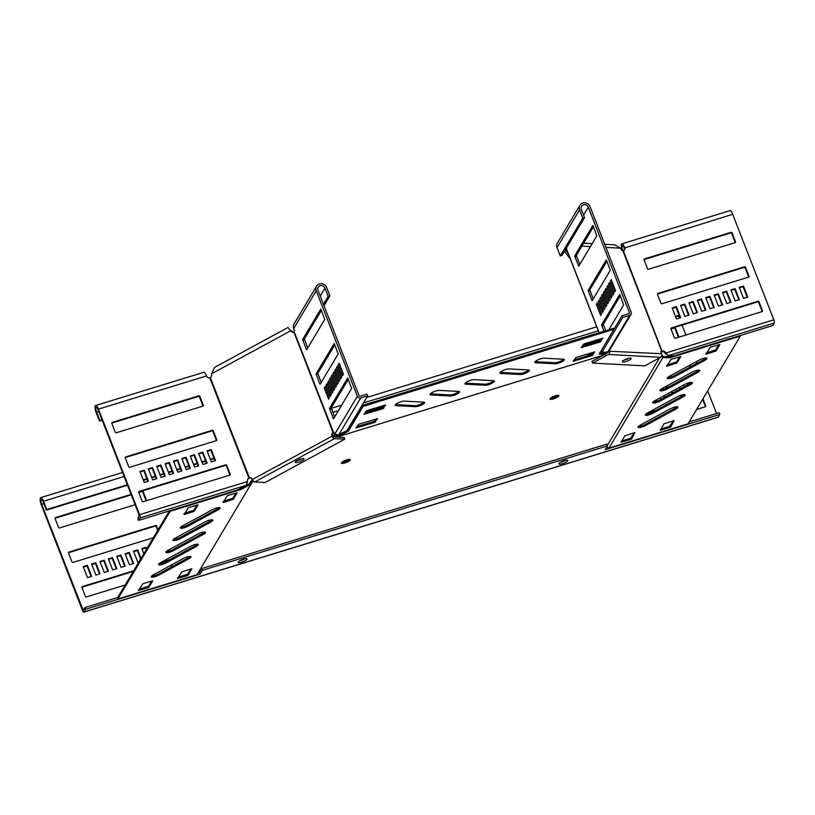 <?xml version="1.0" encoding="UTF-8"?>
<svg xmlns="http://www.w3.org/2000/svg" width="815" height="815" viewBox="0 0 815 815"><rect width="100%" height="100%" fill="white"/><g stroke="black" fill="none" stroke-linecap="round" stroke-linejoin="round"><path stroke-width="1.22" d="M677.173 406.777A5.338 1.284 -21.3 0 1 675.227 408.152L645.378 424.381A5.338 1.284 -21.3 0 1 638.369 426.49M673.913 407.327A5.338 1.284 -21.3 0 1 677.866 407.103A5.338 1.284 -21.3 0 1 675.635 409.181L645.786 425.41A5.338 1.284 -21.3 0 1 638.074 427.203A5.338 1.284 -21.3 0 1 640.315 425.114L670.154 408.896A5.338 1.284 -21.3 0 1 673.913 407.327M691.731 382.347A5.338 1.284 -21.3 0 1 689.796 383.722L659.946 399.941A5.338 1.284 -21.3 0 1 652.927 402.06M688.481 382.897A5.338 1.284 -21.3 0 1 692.434 382.673A5.338 1.284 -21.3 0 1 690.193 384.751L660.344 400.98A5.338 1.284 -21.3 0 1 652.642 402.773A5.338 1.284 -21.3 0 1 654.873 400.685L684.722 384.456A5.338 1.284 -21.3 0 1 688.481 382.897M699.015 370.132A5.338 1.284 -21.3 0 1 697.07 371.508L667.23 387.726A5.338 1.284 -21.3 0 1 660.211 389.845M695.755 370.682A5.338 1.284 -21.3 0 1 699.708 370.448A5.338 1.284 -21.3 0 1 697.477 372.537L667.628 388.765A5.338 1.284 -21.3 0 1 659.916 390.558A5.338 1.284 -21.3 0 1 662.157 388.47L692.006 372.241A5.338 1.284 -21.3 0 1 695.755 370.682M706.299 357.907A5.338 1.284 -21.3 0 1 704.354 359.293L674.504 375.511A5.338 1.284 -21.3 0 1 667.495 377.63M703.039 358.468A5.338 1.284 -21.3 0 1 706.992 358.233A5.338 1.284 -21.3 0 1 704.761 360.322L674.912 376.55A5.338 1.284 -21.3 0 1 667.2 378.343A5.338 1.284 -21.3 0 1 669.441 376.255L699.28 360.026A5.338 1.284 -21.3 0 1 703.039 358.468M684.457 394.562A5.338 1.284 -21.3 0 1 682.512 395.937L652.662 412.156A5.338 1.284 -21.3 0 1 645.643 414.275M681.197 395.112A5.338 1.284 -21.3 0 1 685.15 394.888A5.338 1.284 -21.3 0 1 682.909 396.966L653.07 413.195A5.338 1.284 -21.3 0 1 645.358 414.988A5.338 1.284 -21.3 0 1 647.589 412.899L677.438 396.681A5.338 1.284 -21.3 0 1 681.197 395.112M190.303 556.411A5.338 1.284 -21.3 0 1 188.357 557.796L158.518 574.015A5.338 1.284 -21.3 0 1 151.498 576.134M187.053 556.971A5.338 1.284 -21.3 0 1 191.005 556.737A5.338 1.284 -21.3 0 1 188.764 558.825L158.915 575.054A5.338 1.284 -21.3 0 1 151.213 576.847A5.338 1.284 -21.3 0 1 153.444 574.758L183.293 558.53A5.338 1.284 -21.3 0 1 187.053 556.971M197.587 544.196A5.338 1.284 -21.3 0 1 195.641 545.571L165.802 561.8A5.338 1.284 -21.3 0 1 158.782 563.919M194.327 544.756A5.338 1.284 -21.3 0 1 198.279 544.522A5.338 1.284 -21.3 0 1 196.048 546.61L166.199 562.839A5.338 1.284 -21.3 0 1 158.487 564.632A5.338 1.284 -21.3 0 1 160.728 562.544L190.578 546.315A5.338 1.284 -21.3 0 1 194.327 544.756M212.155 519.766A5.338 1.284 -21.3 0 1 210.209 521.142L180.359 537.37A5.338 1.284 -21.3 0 1 173.34 539.489M208.895 520.327A5.338 1.284 -21.3 0 1 212.847 520.092A5.338 1.284 -21.3 0 1 210.606 522.181L180.767 538.409A5.338 1.284 -21.3 0 1 173.055 540.192A5.338 1.284 -21.3 0 1 175.286 538.114L205.136 521.885A5.338 1.284 -21.3 0 1 208.895 520.327M219.429 507.551A5.338 1.284 -21.3 0 1 217.483 508.927L187.644 525.155A5.338 1.284 -21.3 0 1 180.624 527.274M216.169 508.112A5.338 1.284 -21.3 0 1 220.132 507.877A5.338 1.284 -21.3 0 1 217.89 509.966L188.041 526.184A5.338 1.284 -21.3 0 1 180.339 527.977A5.338 1.284 -21.3 0 1 182.57 525.899L212.42 509.67A5.338 1.284 -21.3 0 1 216.169 508.112M204.871 531.981A5.338 1.284 -21.3 0 1 202.925 533.356L173.075 549.585A5.338 1.284 -21.3 0 1 166.066 551.704M201.611 532.541A5.338 1.284 -21.3 0 1 205.563 532.307A5.338 1.284 -21.3 0 1 203.332 534.395L173.483 550.624A5.338 1.284 -21.3 0 1 165.771 552.407A5.338 1.284 -21.3 0 1 168.012 550.329L197.851 534.1A5.338 1.284 -21.3 0 1 201.611 532.541M401.112 401.673A5.338 1.284 -21.3 0 1 404.271 401.112L423.82 402.162A5.338 1.284 -21.3 0 1 424.615 402.498A5.338 1.284 -21.3 0 1 421.294 405.126A5.338 1.284 -21.3 0 1 415.467 406.705L395.917 405.656A5.338 1.284 -21.3 0 1 395.122 405.32A5.338 1.284 -21.3 0 1 401.112 401.673M436.035 390.945A5.338 1.284 -21.3 0 1 439.193 390.385L458.743 391.434A5.338 1.284 -21.3 0 1 459.538 391.76A5.338 1.284 -21.3 0 1 456.217 394.389A5.338 1.284 -21.3 0 1 450.389 395.978L430.84 394.918A5.338 1.284 -21.3 0 1 430.045 394.592A5.338 1.284 -21.3 0 1 436.035 390.945M470.968 380.208A5.338 1.284 -21.3 0 1 474.126 379.647L493.676 380.697A5.338 1.284 -21.3 0 1 494.471 381.033A5.338 1.284 -21.3 0 1 491.139 383.661A5.338 1.284 -21.3 0 1 485.312 385.24L465.773 384.191A5.338 1.284 -21.3 0 1 464.978 383.865A5.338 1.284 -21.3 0 1 470.968 380.208M540.824 358.753A5.338 1.284 -21.3 0 1 543.982 358.193L563.532 359.242A5.338 1.284 -21.3 0 1 564.326 359.578A5.338 1.284 -21.3 0 1 560.995 362.206A5.338 1.284 -21.3 0 1 555.168 363.785L535.618 362.736A5.338 1.284 -21.3 0 1 534.823 362.4A5.338 1.284 -21.3 0 1 540.824 358.753M505.891 369.48A5.338 1.284 -21.3 0 1 509.049 368.92L528.599 369.969A5.338 1.284 -21.3 0 1 529.393 370.305A5.338 1.284 -21.3 0 1 526.072 372.934A5.338 1.284 -21.3 0 1 520.245 374.513L500.695 373.464A5.338 1.284 -21.3 0 1 499.901 373.127A5.338 1.284 -21.3 0 1 505.891 369.48M296.772 460.709A4.727 1.131 158.7 0 0 298.076 460.373A4.727 1.131 158.7 0 0 301.856 458.733A4.727 1.131 -21.3 0 1 301.397 458.988A4.727 1.131 -21.3 0 1 296.772 460.709M341.852 462.36A4.727 1.131 158.7 0 0 344.582 461.861A4.727 1.131 158.7 0 0 349.533 459.365M346.793 459.864A4.727 1.131 158.7 0 0 341.485 463.093A4.727 1.131 158.7 0 0 344.99 462.9A4.727 1.131 158.7 0 0 350.297 459.66A4.727 1.131 158.7 0 0 346.793 459.864M561.8 461.901A4.727 1.131 -21.3 0 1 560.425 462.258A4.727 1.131 158.7 0 0 561.698 461.932A4.727 1.131 158.7 0 0 565.488 460.292M625.166 359.884A4.727 1.131 -21.3 0 1 623.862 360.22A4.727 1.131 -21.3 0 0 628.956 358.243A4.727 1.131 -21.3 0 1 625.166 359.884M558.081 395.295A4.727 1.131 -21.3 0 1 553.141 397.791A4.727 1.131 -21.3 0 1 550.4 398.291M553.538 398.83A4.727 1.131 -21.3 0 1 550.043 399.024A4.727 1.131 -21.3 0 1 555.351 395.795A4.727 1.131 -21.3 0 1 558.846 395.591A4.727 1.131 -21.3 0 1 553.538 398.83M249.716 483.478L251.672 480.208L252.823 479.658M606.798 351.683L607.195 352.722L605.453 354.525L338.612 436.504L334.558 436.473L334.16 435.444L333.019 436.056M334.16 435.444L335.474 434.752M343.879 432.164L344.45 431.991M601.083 353.15L604.149 352.212M607.195 352.722L605.708 353.853L606.003 352.304M336.249 435.139L335.036 434.884M337.512 436.249L337.379 435.261L347.995 430.065L362.746 405.31L613.522 328.272L613.919 329.311L599.168 354.056L605.453 354.525M605.576 352.864L604.598 353.343L604.995 354.372M606.217 353.19L606.085 352.202M659.61 357.816L607.358 445.489M334.558 436.473L333.732 436.922L333.08 436.219A3.046 2.618 93.1 0 1 333.946 432.459L333.294 432.154A3.046 0.876 72.9 0 1 333.345 432.133A3.046 0.876 72.9 0 1 334.833 434.069L338.643 435.016L347.088 430.422L367.728 395.795L367.056 394.073L360.067 396.212A0.764 0.703 -149.2 0 1 359.099 395.744L317.962 290.211A3.81 3.535 -149.2 0 1 321.711 285.556A3.81 3.535 -149.2 0 1 324.94 288.062L328.17 296.344L323.443 304.27M253.221 480.697L250.969 484.141L240.914 489.53L170.141 511.27L169.938 510.74M199.318 572.425L199.614 571.936L198.422 572.303M240.965 560.465A4.727 1.131 158.7 0 0 244.775 558.805M599.759 353.078L604.598 353.343M601.755 338.439L599.687 340.945L582.083 346.355M593.605 352.121L591.537 354.627L573.923 360.036M376.357 418.859L374.289 421.365L356.675 426.775M384.507 405.177L382.449 407.683L364.835 413.093M423.922 402.172A5.338 1.284 -21.3 0 1 419.796 404.556A5.338 1.284 -21.3 0 1 415.059 405.666L395.509 404.617A5.338 1.284 -21.3 0 1 395.407 404.607M458.845 391.434A5.338 1.284 -21.3 0 1 454.719 393.818A5.338 1.284 -21.3 0 1 449.982 394.939L430.442 393.889A5.338 1.284 -21.3 0 1 430.34 393.879M493.778 380.707A5.338 1.284 -21.3 0 1 489.652 383.091A5.338 1.284 -21.3 0 1 484.915 384.211L465.365 383.162A5.338 1.284 -21.3 0 1 465.263 383.152M563.623 359.252A5.338 1.284 -21.3 0 1 559.508 361.636A5.338 1.284 -21.3 0 1 554.77 362.746L535.221 361.697A5.338 1.284 -21.3 0 1 535.119 361.687M528.701 369.979A5.338 1.284 -21.3 0 1 524.575 372.363A5.338 1.284 -21.3 0 1 519.838 373.484L500.288 372.424A5.338 1.284 -21.3 0 1 500.186 372.424M362.746 405.31L363.144 406.349L613.919 329.311M363.144 406.349L348.392 431.104L338.612 436.504M602.856 338.296L600.095 341.984L581.37 347.587L584.141 343.849L602.825 338.194M594.706 351.978L591.934 355.656L573.21 361.269L575.991 357.53L594.665 351.876M355.982 427.946L358.743 424.269L377.467 418.655L374.696 422.404L355.982 427.946M364.132 414.264L366.903 410.587L385.627 404.974L382.846 408.723L364.132 414.264M661.912 355.33L663.736 357.53L669.563 357.846L740.336 336.106L688.054 423.81L608.907 448.128L606.778 447.078M662.463 355.921L662.014 356.889L662.86 357.612L608.907 448.128M661.536 356.369L662.014 356.889M663.736 357.53L662.86 357.612M670.979 359.405L680.769 356.542L676.97 362.95L666.904 366.241L670.979 359.405M630.83 439.397L621.05 442.26L624.85 435.842L634.916 432.551L631.676 438.939L630.83 439.397L630.433 438.358L621.764 441.027M669.95 427.376L660.17 430.238L663.97 423.831L674.036 420.54L670.796 426.917L669.95 427.376L669.553 426.337L660.884 429.006M710.099 347.384L719.889 344.521L716.09 350.939L706.024 354.23L710.099 347.384M740.336 336.106L740.122 335.566M663.329 356.501L669.156 356.807L669.563 357.846M672.232 355.87L669.156 356.807M679.649 356.736L676.562 361.921L667.047 365.038M634.365 432.724L630.433 438.358M673.485 420.703L669.553 426.337M718.769 344.725L715.682 349.9L706.167 353.027M336.269 436.127L336.137 435.129M339.498 435.944L339.091 434.904M347.995 430.065L348.392 431.104M251.672 480.208L251.091 481.37L252.11 481.869M251.091 481.37L249.41 483.652L249.818 484.691M250.521 482.48L251.55 482.979M169.337 510.923L117.462 597.945L117.869 598.974L197.016 574.667L250.969 484.141M117.869 598.974L170.141 511.27M239.946 488.674L240.517 488.491L240.914 489.53M151.631 581.024L148.544 586.199L139.029 589.327M190.751 569.002L187.664 574.178L178.149 577.305M236.034 493.024L232.947 498.199L223.432 501.327M196.924 505.045L193.838 510.221L184.322 513.338M249.41 483.652L240.517 488.491M148.106 587.697L138.316 590.559L142.961 583.683L152.741 580.82L148.951 587.238L148.106 587.697L147.698 586.657M187.226 575.675L177.436 578.538L182.081 571.672L191.861 568.799L188.061 575.217L187.226 575.675L186.818 574.646M227.365 495.683L237.155 492.82L233.355 499.238L223.29 502.529L227.365 495.683M188.245 507.704L198.035 504.842L194.235 511.25L184.17 514.54L188.245 507.704M302.07 460.709A4.727 1.131 -21.3 0 1 295.244 462.299A4.727 1.131 -21.3 0 1 297.22 460.455A4.727 1.131 -21.3 0 1 304.056 458.865A4.727 1.131 -21.3 0 1 302.07 460.709M334.619 416.964L331.298 407.826L348.321 379.27M307.724 347.995L304.403 338.846L321.426 310.291M321.171 382.48L317.85 373.331L334.873 344.776M367.728 395.795L360.739 397.944A2.669 2.476 -149.2 0 1 357.357 396.273L316.21 290.751A5.715 5.308 -149.2 0 1 321.833 283.773A5.715 5.308 -149.2 0 1 326.693 287.532L329.922 295.804L328.17 296.344M316.536 286.208L294.011 324.003A5.715 5.308 30.8 0 0 293.685 328.537A3.046 0.876 72.9 0 1 294.266 332.051L293.96 332.286A3.046 2.618 93.1 0 1 291.811 331.837L288.693 328.516M333.172 418.258L329.545 408.356L347.648 378.028L351.642 388.409L333.579 418.706L333.172 418.258L333.997 418.003M306.277 349.289L302.66 339.386L320.764 309.048L324.747 319.439L306.695 349.737L306.277 349.289L307.112 349.034M319.724 383.773L316.108 373.871L334.201 343.543L338.194 353.924L320.132 384.222L319.724 383.773L320.55 383.519M325.165 386.616L329.474 397.649L328.598 399.116L324.288 388.083L325.165 386.616M326.917 383.682L331.216 394.725L330.34 396.192L326.041 385.149L326.917 383.682M328.659 380.758L332.968 391.791L332.092 393.258L327.793 382.225L328.659 380.758M330.411 377.824L334.71 388.857L333.834 390.324L329.535 379.291L330.411 377.824M332.153 374.89L336.463 385.923L335.586 387.39L331.287 376.357L332.153 374.89M333.906 371.956L338.205 382.999L337.329 384.456L333.029 373.423L333.906 371.956M335.648 369.032L339.957 380.065L339.081 381.532L334.782 370.489L335.648 369.032M337.4 366.098L341.699 377.131L340.833 378.598L336.524 367.565L337.4 366.098M343.451 374.197L342.575 375.664L338.276 364.631L339.152 363.164L343.451 374.197M333.406 432.123L294.266 332.051M324.003 305.717L329.922 295.804M338.276 364.631L339.56 364.234M336.524 367.565L337.818 367.168M334.782 370.489L336.065 370.102M333.029 373.423L334.323 373.026M331.287 376.357L332.571 375.96M329.535 379.291L330.829 378.894M327.793 382.225L329.077 381.828M326.041 385.149L327.335 384.751M324.288 388.083L325.582 387.685M250.674 477.814A3.046 2.618 -86.9 0 0 250.388 477.885L249.41 477.824A3.046 2.618 -86.9 0 1 252.416 479.485A2.669 1.212 -118.5 0 0 254.718 481.971L265.079 482.531L344.765 439.204L344.093 437.482L333.732 436.922M344.765 439.204L334.405 438.653A2.669 1.212 -118.5 0 1 332.102 436.157A3.046 2.618 93.1 0 1 332.989 432.388L293.96 332.286M250.388 477.885L248.504 478.66L248.87 478.048A3.046 2.832 30.8 0 0 247.648 481.461L246.018 485.363L237.572 489.958L138.56 520.378L140.017 517.933A2.669 0.764 -107.1 0 0 139.589 514.662L98.442 409.13A5.715 1.63 -107.1 0 0 95.671 405.493L203.73 372.302A5.715 1.63 72.9 0 1 206.511 375.939A3.046 2.832 30.8 0 0 209.842 377.946L210.382 377.722A3.046 2.618 -86.9 0 0 211.482 375.511L211.635 373.749L290.588 330.829L288.805 328.455M211.635 373.749L214.467 367.453L288.153 327.396M293.675 332.357A3.046 2.618 93.1 0 1 292.789 331.888L291.566 330.89M248.504 478.66A3.046 2.832 30.8 0 0 247.658 479.363M138.56 520.378L137.888 518.646L139.222 515.274L98.075 409.741A3.81 1.09 -107.1 0 0 96.231 407.317A3.81 1.09 -107.1 0 0 96.618 412.186L99.848 420.459L101.997 419.807M229.891 475.094A0.764 0.703 30.8 0 0 229.84 474.85L226.346 465.874A0.764 0.703 30.8 0 0 225.378 465.406L138.754 492.015A0.764 0.703 30.8 0 0 138.642 492.056M202.996 406.115A0.764 0.703 30.8 0 0 202.945 405.87L199.451 396.905A0.764 0.703 30.8 0 0 198.483 396.426L111.869 423.036A0.764 0.703 30.8 0 0 111.747 423.087M216.444 440.609A0.764 0.703 30.8 0 0 216.393 440.355L212.898 431.39A0.764 0.703 30.8 0 0 211.931 430.921L125.316 457.531A0.764 0.703 30.8 0 0 125.194 457.572M214.966 460.77L210.841 450.175L207.183 451.296M206.582 463.338L202.456 452.753L198.799 453.873M198.198 465.915L194.072 455.33L190.415 456.451M189.814 468.493L185.688 457.898L182.03 459.018M181.439 471.07L177.303 460.475L173.656 461.596M173.055 473.637L168.919 463.052L165.272 464.173M164.671 476.215L160.545 465.63L156.888 466.751M156.286 478.792L152.161 468.197L148.503 469.328M147.902 481.37L143.776 470.775L140.119 471.895M230.207 474.238L226.713 465.263A0.764 0.703 30.8 0 0 225.745 464.795L139.121 491.404A0.764 0.703 30.8 0 0 138.693 492.311L142.187 501.276A0.764 0.703 30.8 0 0 143.155 501.745L229.779 475.135A0.764 0.703 30.8 0 0 230.207 474.238L229.84 474.85M203.312 405.259L199.818 396.294A0.764 0.703 30.8 0 0 198.85 395.815L112.225 422.425A0.764 0.703 30.8 0 0 111.798 423.331L115.292 432.296A0.764 0.703 30.8 0 0 116.26 432.775L202.884 406.165A0.764 0.703 30.8 0 0 203.312 405.259L202.945 405.87M216.759 439.743L213.265 430.778A0.764 0.703 30.8 0 0 212.297 430.31L125.673 456.92A0.764 0.703 30.8 0 0 125.245 457.816L128.739 466.791A0.764 0.703 30.8 0 0 129.707 467.26L216.332 440.65A0.764 0.703 30.8 0 0 216.759 439.743L216.393 440.355M207.01 450.848L211.309 461.891L215.506 460.597L211.197 449.564L207.01 450.848M198.626 453.425L202.925 464.458L207.122 463.175L202.813 452.142L198.626 453.425M190.241 456.003L194.551 467.036L198.738 465.752L194.439 454.719L190.241 456.003M181.857 458.58L186.166 469.613L190.353 468.33L186.054 457.286L181.857 458.58M173.483 461.158L177.782 472.191L181.969 470.897L177.67 459.864L173.483 461.158M165.099 463.725L169.398 474.768L173.595 473.474L169.286 462.441L165.099 463.725M156.714 466.302L161.013 477.335L165.211 476.052L160.901 465.019L156.714 466.302M148.33 468.88L152.629 479.913L156.826 478.629L152.527 467.586L148.33 468.88M144.255 482.49L148.442 481.207L144.143 470.163L139.946 471.457L144.255 482.49M95.671 405.493A5.715 1.63 -107.1 0 0 96.262 412.798L99.481 421.07L99.848 420.459M102.17 420.245L99.481 421.07M144.143 470.163L143.776 470.775M152.527 467.586L152.161 468.197M160.901 465.019L160.545 465.63M169.286 462.441L168.919 463.052M177.67 459.864L177.303 460.475M186.054 457.286L185.688 457.898M194.439 454.719L194.072 455.33M202.813 452.142L202.456 452.753M211.197 449.564L210.841 450.175M210.382 377.722L249.41 477.824L248.87 478.048L209.842 377.946M623.047 362.105A4.727 1.131 -21.3 0 1 622.344 361.809A4.727 1.131 -21.3 0 1 625.288 359.486A4.727 1.131 -21.3 0 1 630.443 358.08A4.727 1.131 -21.3 0 1 631.146 358.376A4.727 1.131 -21.3 0 1 628.202 360.709A4.727 1.131 -21.3 0 1 623.047 362.105M622.966 250.979L622.792 250.541A3.81 1.09 72.9 0 1 622.395 245.672A3.81 1.09 72.9 0 1 624.249 248.096A3.046 2.832 -149.2 0 1 624.229 250.205M660.476 351.897L662.055 351.622A3.046 2.832 -149.2 0 1 665.386 353.629L668.249 355.656L673.781 355.951L772.793 325.531L774.25 323.086A2.669 0.764 -107.1 0 0 773.822 319.816L732.675 214.294A5.715 1.63 -107.1 0 0 729.904 210.657L621.835 243.858A5.715 1.63 72.9 0 1 624.606 247.485A3.046 2.832 -149.2 0 1 623.394 250.898L622.935 250.979A3.046 1.386 -118.5 0 1 621.356 249.594L620.368 248.188L614.755 244.836L604.73 244.296M670.888 328.547A0.764 0.703 -149.2 0 1 671 328.506L757.624 301.896A0.764 0.703 -149.2 0 1 758.592 302.365L762.086 311.33A0.764 0.703 -149.2 0 1 762.137 311.585M643.993 259.578A0.764 0.703 -149.2 0 1 644.115 259.527L730.729 232.917A0.764 0.703 -149.2 0 1 731.697 233.396L735.191 242.361A0.764 0.703 -149.2 0 1 735.242 242.605M657.44 294.062A0.764 0.703 -149.2 0 1 657.562 294.011L744.177 267.402A0.764 0.703 -149.2 0 1 745.144 267.88L748.639 276.845A0.764 0.703 -149.2 0 1 748.69 277.09M672.365 308.386L676.022 307.265L680.148 317.86M680.749 305.808L684.406 304.688L688.532 315.283M689.133 303.241L692.791 302.12L696.917 312.705M697.518 300.664L701.165 299.543L705.301 310.128M705.902 298.086L709.549 296.966L713.675 307.55M714.276 295.509L717.934 294.388L722.059 304.983M722.661 292.942L726.318 291.811L730.444 302.406M731.045 290.364L734.702 289.244L738.828 299.828M739.429 287.787L743.076 286.666L747.212 297.251M662.055 351.622L662.422 351.01A3.046 2.832 -149.2 0 1 665.753 353.017L665.386 353.629M674.433 337.767L670.939 328.791A0.764 0.703 -149.2 0 1 671.366 327.895L757.991 301.285A0.764 0.703 -149.2 0 1 758.959 301.754L762.453 310.719A0.764 0.703 -149.2 0 1 762.025 311.625L675.401 338.235A0.764 0.703 -149.2 0 1 674.433 337.767M647.538 268.787L644.044 259.822A0.764 0.703 -149.2 0 1 644.471 258.915L731.096 232.306A0.764 0.703 -149.2 0 1 732.064 232.784L735.558 241.749A0.764 0.703 -149.2 0 1 735.13 242.656L648.506 269.266A0.764 0.703 -149.2 0 1 647.538 268.787M660.985 303.272L657.491 294.307A0.764 0.703 -149.2 0 1 657.919 293.4L744.543 266.79A0.764 0.703 -149.2 0 1 745.511 267.269L749.005 276.234A0.764 0.703 -149.2 0 1 748.577 277.141L661.953 303.751A0.764 0.703 -149.2 0 1 660.985 303.272M676.389 306.654L680.688 317.687L676.501 318.981L672.192 307.938L676.389 306.654L676.022 307.265M684.763 304.077L689.072 315.12L684.875 316.403L680.576 305.37L684.763 304.077L684.406 304.688M693.147 301.509L697.457 312.542L693.259 313.826L688.96 302.793L693.147 301.509L692.791 302.12M701.532 298.932L705.831 309.965L701.644 311.248L697.345 300.215L701.532 298.932L701.165 299.543M709.916 296.354L714.215 307.387L710.028 308.681L705.729 297.638L709.916 296.354L709.549 296.966M718.3 293.777L722.599 304.81L718.412 306.104L714.103 295.071L718.3 293.777L717.934 294.388M726.685 291.2L730.984 302.243L726.797 303.526L722.487 292.493L726.685 291.2L726.318 291.811M735.059 288.632L739.368 299.665L735.171 300.949L730.872 289.916L735.059 288.632L734.702 289.244M747.752 297.088L743.555 298.382L739.256 287.338L743.443 286.055L747.752 297.088M622.191 250.531A5.715 1.63 72.9 0 1 621.835 243.858M773.822 319.816L665.753 353.017L667.393 354.759M743.443 286.055L743.076 286.666M603.202 355.218L591.914 361.351L592.587 363.072L644.787 365.874L660.598 357.276A2.669 2.292 -86.9 0 0 661.749 353.73A3.046 1.386 -118.5 0 1 661.861 351.133A3.046 1.386 -118.5 0 1 661.974 351.082L623.394 250.898M564.438 251.305L570.306 258.946M566.72 249.757L565.396 249.685L568.35 253.923M592.587 363.072L608.408 354.474A2.669 2.292 -86.9 0 0 609.559 350.929A3.046 1.386 61.5 0 0 609.396 350.562M607.735 352.752A0.764 0.652 -86.9 0 0 608.102 352.243M661.76 351.204L622.935 250.979M566.405 248.005A3.046 0.876 72.9 0 1 566.343 248.463L566.7 248.85M602.051 352.09L622.691 317.463L629.679 315.323A2.669 2.476 30.8 0 0 631.034 314.274L608.744 351.662L607.582 352.396L602.051 352.09L601.378 350.369L622.018 315.741L629.007 313.592A0.764 0.703 30.8 0 0 629.435 312.695L588.287 207.163A3.81 3.535 30.8 0 0 581.523 206.287A3.81 3.535 30.8 0 0 581.309 209.302L584.538 217.585L562.004 255.38L560.262 255.92L582.786 218.125L584.538 217.585M603.905 331.226L601.633 324.778L619.736 294.439L623.72 304.82L608.897 329.698M574.86 256.735L574.738 255.798L592.79 225.511L593.208 225.949L596.825 235.851L578.772 266.148L574.86 256.735L576.602 256.195L576.48 255.268L593.503 226.713M588.308 291.22L588.186 290.283L606.238 259.995L606.655 260.433L610.272 270.336L592.22 300.633L588.308 291.22L590.05 290.68L589.928 289.753L606.951 261.197M601.552 314.07L600.675 315.537L596.376 304.494L597.242 303.037L601.552 314.07M603.294 311.136L602.428 312.603L598.118 301.57L598.994 300.103L603.294 311.136M605.046 308.202L604.17 309.669L599.871 298.636L600.747 297.169L605.046 308.202M606.788 305.268L605.922 306.735L601.613 295.702L602.489 294.235L606.788 305.268M608.54 302.345L607.664 303.812L603.365 292.768L604.241 291.301L608.54 302.345M610.292 299.411L609.416 300.878L605.107 289.834L605.983 288.378L610.292 299.411M612.034 296.477L611.158 297.944L606.859 286.911L607.735 285.444L612.034 296.477M613.787 293.543L612.911 295.01L608.601 283.977L609.477 282.51L613.787 293.543M614.653 292.076L610.354 281.043L611.23 279.576L615.529 290.619L614.653 292.076M631.034 314.274A2.669 2.476 30.8 0 0 631.187 312.155L590.04 206.623A5.715 5.308 30.8 0 0 579.883 205.309A5.715 5.308 30.8 0 0 579.557 209.842L582.786 218.125M605.647 330.696L603.375 324.238L620.398 295.682M579.811 264.406L576.602 256.195M593.249 298.891L590.05 290.68M560.262 255.92L557.032 247.638A5.715 5.308 -149.2 0 1 557.358 243.104L579.883 205.309M622.691 317.463L622.018 315.741M611.647 280.645L610.354 281.043M609.895 283.579L608.601 283.977M608.153 286.513L606.859 286.911M606.401 289.447L605.107 289.834M604.659 292.371L603.365 292.768M602.906 295.305L601.613 295.702M601.154 298.239L599.871 298.636M599.412 301.173L598.118 301.57M597.66 304.097L596.376 304.494M562.37 463.664A4.727 1.131 158.7 0 0 567.678 460.424A4.727 1.131 158.7 0 0 564.174 460.628A4.727 1.131 158.7 0 0 558.866 463.857A4.727 1.131 158.7 0 0 562.37 463.664M244.857 558.795A4.727 1.131 -21.3 0 1 241.077 560.435A4.727 1.131 -21.3 0 1 239.763 560.771M243.553 559.131A4.727 1.131 -21.3 0 1 247.057 558.927A4.727 1.131 -21.3 0 1 241.749 562.156A4.727 1.131 -21.3 0 1 238.245 562.36A4.727 1.131 -21.3 0 1 243.553 559.131M202.354 570.327L201.682 568.605L606.829 444.134L607.501 445.866L202.354 570.327L200.093 574.117L85.534 609.314L83.935 611.994A2.669 0.764 72.9 0 1 83.772 612.136A2.669 0.764 72.9 0 1 82.478 610.435L41.341 504.913A5.715 1.63 72.9 0 1 40.75 497.608A5.715 1.63 72.9 0 1 43.521 501.245L46.75 509.518L46.384 510.129L43.154 501.857A3.81 1.09 72.9 0 0 41.31 499.432A3.81 1.09 72.9 0 0 41.697 504.302L83.212 610.313L84.862 607.582L117.737 597.487M679.303 315.69L675.655 316.811M600.971 339.763L582.654 345.387M383.722 406.502L365.415 412.125M357.174 414.652L356.328 414.916M214.121 458.601L210.464 459.721M205.737 461.178L202.089 462.299M197.352 463.755L193.705 464.876M188.978 466.323L185.321 467.453M180.594 468.9L176.937 470.021M172.209 471.478L168.552 472.598M163.825 474.055L160.168 475.176M155.441 476.632L151.794 477.753M147.057 479.2L143.409 480.32M127.507 485.21L46.384 510.129M146.7 548.903L146.079 547.303L141.881 548.597L143.858 553.66M141.026 558.418L137.694 549.88L133.507 551.164L137.806 562.207L138.978 561.841M133.609 563.491L129.31 552.458L125.123 553.742L129.422 564.775L133.609 563.491M125.235 566.068L120.926 555.035L116.739 556.319L121.038 567.352L125.235 566.068M158.049 529.862L156.521 525.95A0.764 0.703 30.8 0 0 155.553 525.471L68.939 552.081A0.764 0.703 30.8 0 0 68.511 552.988L72.005 561.953A0.764 0.703 30.8 0 0 72.973 562.432L153.352 537.737M100.082 573.791L95.783 562.758L91.586 564.041L95.895 575.084L100.082 573.791M108.466 571.213L104.167 560.18L99.97 561.464L104.279 572.507L108.466 571.213M116.851 568.646L112.552 557.603L108.354 558.896L112.653 569.93L116.851 568.646M133.629 570.826L82.386 586.566A0.764 0.703 30.8 0 0 81.948 587.472L85.453 596.437A0.764 0.703 30.8 0 0 86.41 596.916L125.174 585.007M169.245 559.925A0.764 0.703 30.8 0 0 169 559.956L160.901 562.442M172.332 566.507L171.69 564.846M146.618 500.685A0.764 0.703 30.8 0 0 146.568 500.43L143.073 491.455A0.764 0.703 30.8 0 0 142.105 490.987L138.744 492.015L139.121 491.404M131.072 494.379L55.491 517.596A0.764 0.703 30.8 0 0 55.063 518.503L58.558 527.468A0.764 0.703 30.8 0 0 59.526 527.937L135.107 504.719M91.698 576.368L87.399 565.335L83.212 566.619L87.511 577.652L91.698 576.368M716.548 413.521L707.705 390.843M696.968 363.296L696.326 361.636M685.935 335.006L682.073 325.103M679.353 318.105L678.508 315.935M656.452 399.829L657.012 401.235M689.867 365.151L690.519 366.811M676.47 390.966L675.818 389.295M679.69 387.196L680.342 388.857M682.634 394.735L678.834 395.998M668.718 395.173L668.076 393.513M666.049 388.317L665.784 387.645L669.451 386.524M671.947 391.404L672.599 393.064M660.975 399.381L660.333 397.72M661.159 389.071L661.892 389.692M664.205 395.611L664.846 397.282M702.978 398.769L705.749 405.88A0.764 0.703 -149.2 0 1 705.321 406.777L696.611 409.456M647.477 412.971L655.994 410.353M587.676 355.809L587.35 354.973A0.764 0.703 -149.2 0 1 587.778 354.067L593.483 352.314M671.366 327.895L671 328.506L674.392 327.457A0.764 0.703 -149.2 0 1 675.36 327.936L678.854 336.901A0.764 0.703 -149.2 0 1 678.905 337.166M684.213 386.748L683.561 385.088M687.524 383.213L688.084 384.649M201.682 568.605L199.42 572.395L198.137 572.792M689.174 421.936L719.136 412.736L719.808 414.458L718.209 417.148A2.669 0.764 72.9 0 1 718.046 417.28A2.669 0.764 72.9 0 1 717.842 417.26M607.501 445.866L605.25 449.646L719.808 414.458M146.333 549.514L145.712 547.914L142.054 549.035M140.659 559.029L137.328 550.492L133.68 551.612M133.079 563.654L128.943 553.069L125.296 554.19M124.695 566.231L120.569 555.647L116.912 556.767M157.682 530.473L156.154 526.561A0.764 0.703 30.8 0 0 155.186 526.082L68.572 552.692A0.764 0.703 30.8 0 0 68.46 552.743M99.542 573.954L95.416 563.369L91.769 564.489M107.926 571.386L103.8 560.791L100.143 561.912M116.311 568.809L112.185 558.214L108.527 559.334M167.32 560.975L159.333 563.43M133.263 571.437L82.02 587.177A0.764 0.703 30.8 0 0 81.897 587.228M171.843 566.771L171.191 565.111M146.13 500.838L142.717 492.066A0.764 0.703 30.8 0 0 141.749 491.598L138.774 492.505M131.246 494.817L55.125 518.208A0.764 0.703 30.8 0 0 55.013 518.248M91.168 576.531L87.032 565.946L83.385 567.067M655.963 400.094L656.472 401.418M689.368 365.415L690.02 367.076M679.19 387.461L679.842 389.132M671.448 391.679L672.1 393.339M665.957 388.093L667.342 387.665M660.242 389.845L661.332 389.794M663.705 395.886L664.357 397.547M646.05 413.908L653.885 411.494M702.611 399.381L705.383 406.491A0.764 0.703 -149.2 0 1 705.433 406.736M671.02 328.995L674.025 328.068A0.764 0.703 -149.2 0 1 674.993 328.547L678.416 337.308M587.299 354.729A0.764 0.703 -149.2 0 1 587.411 354.678L593.116 352.926M687.004 383.407L687.585 384.914M679.129 315.242L675.482 316.373M601.327 339.152L583.02 344.776M384.089 405.89L365.772 411.514M357.541 414.04L356.695 414.305M213.948 458.152L210.29 459.283M205.563 460.73L201.906 461.85M197.179 463.307L193.532 464.428M188.795 465.885L185.148 467.005M180.421 468.452L176.763 469.583M172.036 471.029L168.379 472.15M163.652 473.607L159.995 474.727M155.268 476.184L151.621 477.305M146.883 478.762L143.236 479.882M127.323 484.762L46.75 509.518M85.534 609.314L84.862 607.582M200.093 574.117L199.42 572.395M87.032 565.946L87.399 565.335M112.185 558.214L112.552 557.603M103.8 560.791L104.167 560.18M95.416 563.369L95.783 562.758M120.569 555.647L120.926 555.035M128.943 553.069L129.31 552.458M137.328 550.492L137.694 549.88M145.712 547.914L146.079 547.303M661.23 389.539L661.597 388.928M675.635 409.181L675.227 408.152M690.193 384.751L689.796 383.722M697.477 372.537L697.07 371.508M704.761 360.322L704.354 359.293M682.909 396.966L682.512 395.937M188.764 558.825L188.357 557.796M196.048 546.61L195.641 545.571M210.606 522.181L210.209 521.142M217.89 509.966L217.483 508.927M203.332 534.395L202.925 533.356M500.695 373.464L500.288 372.424M520.245 374.513L519.838 373.484M535.618 362.736L535.221 361.697M555.168 363.785L554.77 362.746M465.773 384.191L465.365 383.162M485.312 385.24L484.915 384.211M430.84 394.918L430.442 393.889M450.389 395.978L449.982 394.939M395.917 405.656L395.509 404.617M415.467 406.705L415.059 405.666M364.682 414.295L364.458 413.725M382.846 408.723L382.449 407.683M383.692 408.264L383.284 407.225M356.532 427.977L356.308 427.396M374.696 422.404L374.289 421.365M375.542 421.946L375.134 420.907M592.78 355.197L592.383 354.168M591.934 355.656L591.537 354.627M573.78 361.239L573.546 360.658M600.94 341.516L600.533 340.487M600.095 341.984L599.687 340.945M581.93 347.557L581.706 346.976M173.483 550.624L173.075 549.585M188.041 526.184L187.644 525.155M180.767 538.409L180.359 537.37M166.199 562.839L165.802 561.8M158.915 575.054L158.518 574.015M653.07 413.195L652.662 412.156M674.912 376.55L674.504 375.511M667.628 388.765L667.23 387.726M660.344 400.98L659.946 399.941M645.786 425.41L645.378 424.381M184.17 514.54L183.946 513.97M193.389 511.708L192.992 510.679M194.235 511.25L193.838 510.221M223.29 502.529L223.066 501.948M232.509 499.697L232.112 498.658M233.355 499.238L232.947 498.199M177.996 578.507L177.772 577.927M188.061 575.217L187.664 574.178M138.886 590.529L138.652 589.948M148.951 587.238L148.544 586.199M706.024 354.23L705.8 353.649M715.244 351.397L714.837 350.358M716.09 350.939L715.682 349.9M660.731 430.208L660.507 429.627M670.796 426.917L670.399 425.878M621.611 442.229L621.387 441.649M631.676 438.939L631.279 437.899M666.904 366.241L666.68 365.67M676.124 363.409L675.716 362.38M676.97 362.95L676.562 361.921M334.833 434.069L357.357 396.273M293.685 328.537L316.21 290.751M320.214 295.998L324.94 288.062M338.643 435.016L360.739 397.944M316.23 374.808L317.972 374.268M316.108 373.871L317.85 373.331M302.783 340.324L304.525 339.784M302.66 339.386L304.403 338.846M329.668 409.293L331.42 408.753M329.545 408.356L331.298 407.826M254.718 481.971L334.405 438.653M252.416 479.485L332.102 436.157L333.08 436.219M291.811 331.837L292.789 331.888M206.511 375.939L98.442 409.13M247.648 481.461L139.589 514.662M98.778 411.524L96.618 412.186M246.018 485.363L140.017 517.933M212.297 430.31L211.931 430.921M213.265 430.778L212.898 431.39M125.673 456.92L125.316 457.531M198.85 395.815L198.483 396.426M199.818 396.294L199.451 396.905M112.225 422.425L111.869 423.036M225.745 464.795L225.378 465.406M226.713 465.263L226.346 465.874M624.249 248.096L732.675 214.294M622.792 250.541L624.28 250.083M668.249 355.656L774.25 323.086M657.919 293.4L657.562 294.011M749.005 276.234L748.639 276.845M745.511 267.269L745.144 267.88M744.543 266.79L744.177 267.402M644.471 258.915L644.115 259.527M735.558 241.749L735.191 242.361M732.064 232.784L731.697 233.396M731.096 232.306L730.729 232.917M762.453 310.719L762.086 311.33M758.959 301.754L758.592 302.365M757.991 301.285L757.624 301.896M608.408 354.474L660.598 357.276M609.009 351.224L661.749 353.73M581.93 246.12L590.437 246.578M605.942 247.414L620.368 248.188M599.178 332.683L566.343 248.463M628.874 313.632L629.435 312.695M583.56 215.099L588.287 207.163M557.032 247.638L579.557 209.842M607.582 352.396L629.679 315.323M589.928 289.753L588.186 290.283M592.637 299.93L591.802 300.185M576.48 255.268L574.738 255.798M579.19 265.446L578.355 265.7M603.375 324.238L601.633 324.778M603.497 325.175L601.755 325.705M43.857 503.639L41.697 504.302M83.68 609.569L82.845 609.824M718.209 417.148L83.935 611.994M598.322 330.809L363.459 402.956M338.378 410.658L332.826 412.37M124.104 476.49L43.521 501.245M55.125 518.208L55.491 517.596M141.749 491.598L142.105 490.987M142.717 492.066L143.073 491.455M82.02 587.177L82.386 586.566M68.572 552.692L68.939 552.081M155.186 526.082L155.553 525.471M156.154 526.561L156.521 525.95M674.993 328.547L675.36 327.936M674.025 328.068L674.392 327.457M587.411 354.678L587.778 354.067M705.383 406.491L705.749 405.88M592.199 243.624L583.693 243.165M599.066 332.714L566.303 248.687M718.046 417.28L83.772 612.136M596.763 326.795L366.73 397.465M341.648 405.167L331.298 408.346M122.535 472.486L40.75 497.608"/></g></svg>
